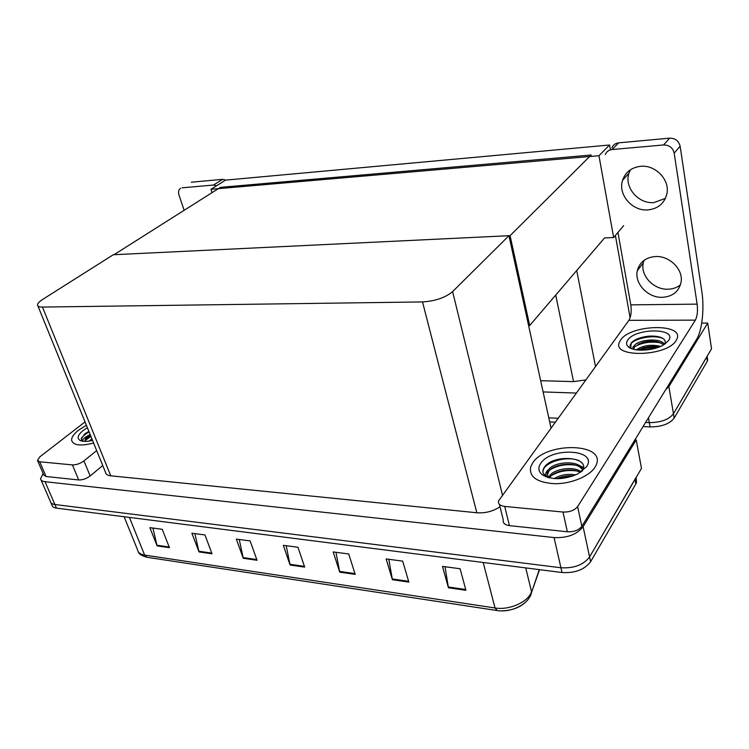 <?xml version="1.0" encoding="UTF-8"?>
<svg xmlns="http://www.w3.org/2000/svg" width="749" height="749" viewBox="0 0 749 749"><rect width="100%" height="100%" fill="white"/><g stroke="black" fill="none" stroke-linecap="round" stroke-linejoin="round"><path stroke-width="1.12" d="M615.397 235.448L630.106 317.782M701.701 323.1L707.721 323.1L711.55 348.791L673.454 413.794C668.885 419.599 660.843 422.539 649.327 422.623L645.601 422.445L649.327 422.623C660.843 422.539 668.885 419.599 673.454 413.794L707.103 356.252M558.033 418.26L548.774 417.82L558.033 418.26M576.262 393.066L543.109 391.924M707.721 323.1L668.876 386.559L665.561 389.901M540.656 380.689L573.537 381.625L585.784 379.912M210.956 189.291L598.957 155.717L609.574 144.997L225.533 180.125L210.956 189.291L212.051 192.643M609.574 144.997L610.351 149.407M528.588 325.534L529.702 325.525L604.565 237.929L613.646 237.527L623.683 225.599M598.957 155.717L613.646 237.527M529.702 325.525L510.078 235.645L114.007 254.707L220.393 187.362L591.176 155.024L510.078 235.645M635.648 478.077L589.585 556.928C583.546 564.868 573.996 568.482 560.935 567.761L54.902 504.508C52.252 504.143 50.745 503.141 50.37 501.493C50.745 503.141 52.252 504.143 54.902 504.508L560.935 567.761C573.996 568.482 583.546 564.868 589.585 556.928L641.49 468.35L636.219 439.916L583.106 526.697C576.936 534.514 567.255 538.138 554.073 537.576L45.034 481.701C42.375 481.373 40.877 480.418 40.53 478.826L43.105 473.424M508.946 235.701L113.296 254.744L42.74 299.375C39.351 301.557 37.609 303.411 37.516 304.946C37.581 306.369 39.229 307.081 42.468 307.071L422.52 301.931C435.225 301.135 445.262 297.69 452.611 291.604L508.946 235.701L551.002 427.988M634.918 439.841L636.219 439.916M37.937 305.985L105.534 472.376C105.834 474.304 107.575 475.446 110.758 475.812L476.823 512.765C485.352 513.327 493.085 511.333 500.014 506.773M707.14 356.477L707.356 361.093L674.184 418.101C669.625 423.925 661.592 426.864 650.095 426.921L643.063 426.565M555.187 422.193L549.672 421.912M465.934 590.287L460.092 568.734L442.481 566.403L448.426 587.778L465.934 590.287M445.028 566.74L448.426 587.778M408.842 582.085L402.672 561.132L386.138 558.941L392.401 579.717L408.842 582.085M388.806 559.297L392.401 579.717M355.195 574.371L348.734 553.988L333.193 551.929L339.718 572.152L355.195 574.371M335.964 552.294L339.718 572.152M169.443 547.678L162.233 529.29L149.866 527.652L157.112 545.909L169.443 547.678M152.908 528.054L157.112 545.909M212.033 553.801L204.964 534.945L191.894 533.222L199.009 551.929L212.033 553.801M194.89 533.616L199.009 551.929M257.038 560.271L250.138 540.928L236.319 539.102L243.266 558.286L257.038 560.271M239.249 539.486L243.266 558.286M304.674 567.115L297.98 547.266L283.337 545.328L290.097 565.018L304.674 567.115M286.193 545.703L290.097 565.018M528.185 599.322C522.315 606.578 513.533 610.426 501.858 610.884M636.173 477.431L636.5 482.59L635.864 483.929L590.605 561.694C584.585 569.661 575.054 573.266 562.022 572.526L56.465 508.122C53.816 507.747 52.299 506.736 51.924 505.079L50.857 502.616M86.388 425.263L78.514 430.216C73.683 434.027 71.398 437.435 71.651 440.421C73.327 445.421 80.649 446.292 93.616 443.034C80.649 446.292 73.327 445.421 71.651 440.421C71.398 437.435 73.683 434.027 78.514 430.216L86.388 425.263M72.419 464.914C76.323 464.97 80.152 463.64 83.935 460.907L90.152 475.961C86.416 478.723 82.605 480.053 78.72 479.959L72.419 464.914L39.706 461.768L46.064 476.495L43.816 475.072L37.703 460.916M78.72 479.959L46.064 476.495M90.152 475.961L102.753 465.541M180.565 188.289L180.35 188.42C178.552 189.815 178.093 192.016 178.992 195.03L184.142 210.31M216.611 185.733L213.484 185.04L222.593 179.339L191.304 182.222M222.593 179.339L225.852 180.097M213.484 185.04L182.073 187.83M85.04 421.921L39.856 456.824L37.469 460.392L39.706 461.768M96.687 450.598L83.935 460.907M665.43 198.401L653.868 202.576C638.335 204.037 624.067 187.297 628.926 173.291L630.396 169.789M647.829 209.917C632.156 211.33 617.7 194.403 622.578 180.284C625.452 172.101 631.473 167.448 640.629 166.306C655.338 164.63 669.896 179.666 666.947 193.514C664.578 203.307 658.202 208.784 647.829 209.917M680.466 284.854C676.956 287.635 672.771 289.086 667.93 289.217C653.634 289.882 640.17 275.473 643.307 262.852L644.046 260.334M662.247 297.334C647.819 297.943 634.206 283.375 637.333 270.67C639.637 262.103 645.694 257.394 655.515 256.533C669.25 255.643 682.994 268.985 681.178 281.465C679.324 291.277 673.014 296.557 662.247 297.334M594.996 467.264L596.326 464.68C605.857 442.743 546.012 441.77 532.782 462.798L530.695 466.824C528.925 476.813 536.827 482.44 554.41 483.714C570.71 484.013 589.257 476.448 594.996 467.264C589.257 476.448 570.71 484.013 554.41 483.714C536.827 482.44 528.925 476.813 530.695 466.824L532.782 462.798C546.012 441.77 605.857 442.743 596.326 464.68L594.996 467.264M676.169 340.477L676.909 339.082C684.586 322.885 630.274 324.364 620.575 340.093L619.386 342.293C611.624 358.022 667.097 356.739 676.169 340.477C667.097 356.739 611.624 358.022 619.386 342.293L620.575 340.093C630.274 324.364 684.586 322.885 676.909 339.082L676.169 340.477M641.069 350.223L657.903 347.452M562.986 512.035C569.624 512.25 574.492 510.434 577.601 506.596L581.842 526.341C578.771 530.226 573.949 532.033 567.358 531.762L562.986 512.035L504.723 506.436L509.423 525.62C504.751 524.909 502.701 523.017 503.272 519.946L499.414 504.349M567.358 531.762L509.423 525.62M581.842 526.341L696.626 339.288C702.094 330.73 704.491 308.419 701.85 291.586L680.129 146.233L674.184 153.142L697.141 304.141C697.918 310.919 697.328 316.247 695.372 320.141L577.601 506.596M611.886 147.843C613.122 144.941 615.369 143.274 618.618 142.853L612.073 149.538C608.797 149.95 606.54 151.626 605.295 154.556M674.184 153.142C672.789 147.731 669.25 145.006 663.567 144.96L669.634 138.153L618.618 142.853M669.634 138.153C675.261 138.19 678.763 140.878 680.129 146.233M663.567 144.96L612.073 149.538M617.944 232.424L630.798 304.852L697.141 304.141M695.372 320.141L628.879 320.338L498.562 500.912C497.963 503.927 500.023 505.772 504.723 506.436M628.879 320.338C631.051 316.565 631.688 311.406 630.798 304.852M92.548 440.412C87.436 441.61 83.495 441.723 80.714 440.749C76.613 438.708 77.419 435.309 83.12 430.544L87.39 427.716M82.849 441.264L81.351 439.223L81.435 438.025L86.341 432.847L84.028 434.645M90.573 435.553L89.131 436.47C86.622 438.24 85.367 439.813 85.377 441.198L85.152 440.665L85.377 441.198M90.114 434.429L88.672 435.347C86.201 437.332 85.021 439.111 85.152 440.665M92.408 440.066L91.434 440.665M91.949 438.942L88.888 441.124M88.672 435.347C83.86 437.847 82.062 439.841 83.279 441.32M90.929 436.442L85.517 440.281M89.103 431.93C84.141 434.71 81.622 437.285 81.529 439.663L81.604 440.038M90.704 435.871L86.837 438.371M88.869 431.368L86.191 432.988M627.718 340.14C635.292 327.837 677.555 327.809 668.67 340.43L664.391 344.362C654.448 351.112 632.549 352.199 627.868 346.338C626.201 344.484 626.155 342.424 627.718 340.14M631.791 348.725L630.752 347.761L631.229 342.939C632.989 340.898 635.985 339.203 640.217 337.846C646.827 335.87 653.072 335.533 658.951 336.835C663.342 338.014 665.458 339.971 665.299 342.696M663.811 344.718L658.268 341.909C652.913 340.804 647.52 341.057 642.118 342.658L634.656 346.796L634.066 347.742L633.851 346.544L634.169 349.437M664.307 344.409C661.461 337.518 638.579 339.4 634.412 345.476L632.633 347.536M658.83 347.105C653.662 346.104 648.503 346.338 643.344 347.817L638.008 350.055M660.618 346.366C651.096 344.194 642.979 345.355 636.247 349.839M634.412 345.476L633.148 349.174M657.856 347.461C651.068 346.927 644.814 347.817 639.112 350.139M661.461 343.014C651.583 341.095 642.698 342.302 634.787 346.637M663.108 338.595C653.549 333.998 632.24 338.838 630.274 344.999L630.031 345.785M630.302 347.639L630.752 348.294M656.517 346.703L642.576 348.248L639.122 349.437M665.018 343.791L663.127 342.93M655.909 341.469L641.266 343.117L637.961 344.297M655.806 336.264L639.974 337.977L636.313 339.353M540.75 463.369C551.264 446.601 598.488 449.447 586.579 466.655L577.863 473.855C563.894 479.875 552.097 480.231 542.454 474.903C538.362 471.655 537.791 467.807 540.75 463.369M547.5 477.347L543.362 473.574C542.426 471.393 542.903 469.099 544.795 466.693C553.651 453.819 592.047 456.628 582.01 471.29M582.591 470.297C579.146 461.337 554.4 463.013 548.802 471.177L547.444 475.016M582.713 470.054C581.14 459.97 554.438 461.028 548.474 469.707L547.472 471.664C546.714 474.089 547.453 476.186 549.71 477.937M580.232 472.507C572.273 467.442 554.625 470.625 550.112 477.019L549.56 477.825M581.187 471.889C574.174 465.85 554.541 468.677 549.785 475.559L548.82 477.169M573.182 475.896C567.302 475.446 561.872 476.383 556.9 478.705M575.719 474.885C567.658 473.583 560.486 474.819 554.213 478.592M548.474 469.707C545.291 472.366 544.86 474.754 547.182 476.898L548.071 477.525M572.227 476.233L558.089 478.705M576.571 470.962C567.311 469.679 558.988 471.177 551.61 475.456M575.55 465.176C566.122 463.846 557.659 465.372 550.169 469.745M579.005 460.626C567.068 455.504 545.759 461.871 543.306 469.857L542.903 471.851M544.776 475.887L545.946 476.795M583.434 467.526L579.033 465.382M576.721 270.511L595.511 366.458M648.465 417.764L650.095 426.921M668.876 386.559L674.184 418.101M555.73 295.069L573.537 381.625M583.106 526.697L590.605 561.694M554.073 537.576L562.022 572.526M45.034 481.701L56.465 508.122M42.468 307.071L110.758 475.812M422.52 301.931L476.823 512.765M452.611 291.604L502.467 495.07M707.356 361.093L706.738 357.001M530.507 595.464L539.289 569.624M497.242 610.529L495.033 607.973C509.367 610.463 528.419 601.906 531.518 591.701L525.742 567.901M124.109 516.735L137.516 549.757C138.041 552.593 140.409 554.363 144.632 555.075L147.029 557.275C141.851 555.927 138.93 554.091 138.284 551.76M129.418 517.409L144.632 555.075L495.033 607.973L483.189 562.48M635.864 483.929L635.012 479.407M304.431 566.375L289.9 564.297M256.785 559.55L243.069 557.584M211.77 553.099L198.803 551.236M169.171 546.995L156.897 545.235M354.951 573.612L339.531 571.403M408.617 581.308L392.223 578.958M465.719 589.491L448.258 586.991M40.998 479.912L50.37 501.493M707.721 360.344L707.122 356.355M539.542 569.661L531.612 592.197C529.356 604.228 511.08 612.963 496.924 610.51L147.029 557.275M636.5 482.59L635.686 478.255M622.578 180.284L628.926 173.291M637.333 270.67L643.307 262.852M81.744 441.058L80.714 440.749M88.223 437.369L89.384 436.302M630.948 347.985L627.868 346.338M642.576 348.248L643.344 347.817M641.266 343.117L642.118 342.658M547.472 471.664L547.762 472.947M549.588 477.909L547.182 476.898M545.824 476.327L542.454 474.903"/></g></svg>
